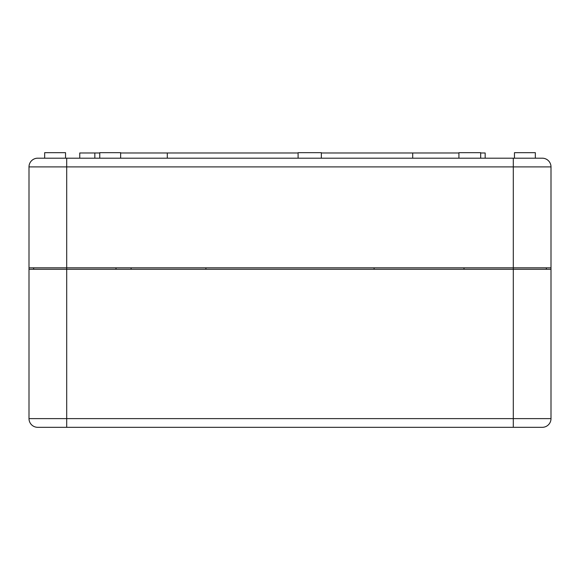 <?xml version="1.0" encoding="UTF-8"?>
<svg xmlns="http://www.w3.org/2000/svg" width="580" height="580" viewBox="0 0 580 580"><rect width="100%" height="100%" fill="white"/><g stroke="black" fill="none" stroke-linecap="round" stroke-linejoin="round"><path stroke-width="0.87" d="M116 267.815L116 269.265M131.131 267.815L131.102 269.265M29 267.815L29 166.895L551 166.895L551 269.265L29 269.265L29 267.815L66.7 267.815L66.7 418.615L29 418.615L29 269.265M513.3 158.195L542.3 158.195L535.34 158.195L535.34 152.685L514.46 152.685L514.46 158.195L513.3 158.195L513.3 267.815L66.7 267.815L66.7 158.195L513.3 158.195M37.7 158.195A8.7 8.7 0 0 0 29 166.895A8.7 8.7 0 0 1 37.7 158.195L66.7 158.195M120.64 152.975L298.091 152.975M321.349 152.975L458.925 152.975M79.75 158.195L79.75 152.975L99.76 152.975M480.675 152.975L485.17 152.975L485.17 158.195M167.301 152.975L167.301 158.195M412.699 158.195L412.699 152.975M321.349 158.195L321.349 152.685L298.091 152.685L298.091 158.195M99.76 158.195L99.76 152.685L120.64 152.685L120.64 158.195M44.66 152.685L44.66 158.195L44.66 152.685L65.54 152.685L65.54 158.195L65.54 152.685M458.925 158.195L458.925 152.685L480.675 152.685L480.675 158.195M514.46 158.195L514.46 152.685M29 418.615A8.7 8.7 0 0 0 37.7 427.315L542.3 427.315A8.7 8.7 0 0 0 551 418.615L513.3 418.615L513.3 267.815L551 267.815M205.9 267.815L205.9 269.265M374.1 267.815L374.1 269.265M464 267.815L464 269.265M33.64 267.815L33.64 269.265M546.36 267.815L546.36 269.265M542.3 158.195A8.7 8.7 0 0 1 551 166.895A8.7 8.7 0 0 0 542.3 158.195M551 418.615L551 269.265M513.3 427.315L513.3 418.615L66.7 418.615L66.7 427.315M94.83 152.975L94.83 158.195"/></g></svg>
